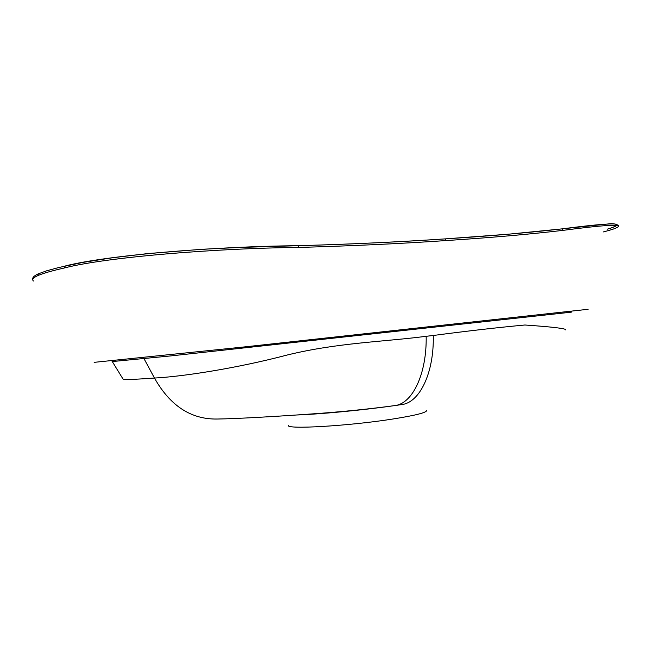 <?xml version="1.0" encoding="UTF-8"?>
<svg xmlns="http://www.w3.org/2000/svg" width="651" height="651" viewBox="0 0 651 651"><rect width="100%" height="100%" fill="white"/><g stroke="black" fill="none" stroke-linecap="round" stroke-linejoin="round"><path stroke-width="0.98" d="M433.273 335.485C434.16 372.95 419.626 402.538 401.87 404.548L395.002 405.557C367.53 409.292 338.186 412.197 306.971 414.28C277.31 416.371 236.712 418.78 217.32 419.024C191.125 419.537 170.171 405.882 154.458 378.052C181.946 376.612 235.743 368.564 287.36 354.982C337.95 342.613 383.984 341.848 426.169 336.29L433.273 335.485C466.865 331.05 497.413 327.559 524.918 325.004C552.894 326.94 566.492 328.584 565.711 329.911M426.568 410.635C426.161 412.734 414.728 415.558 392.26 419.106C348.122 426.047 285.879 429.579 288.36 425.404M607.717 229.046C613.201 227.411 616.18 226.19 616.635 225.401M571.773 311.268L571.513 312.106L567.558 312.578L170.831 355.91L112.216 361.565M123.112 379.183L123.169 379.281C124.146 379.858 134.57 379.443 154.458 378.052L143.35 357.472M65.141 266.023C107.244 255.127 215.188 246.428 298.077 245.696L298.166 245.696C351.898 244.158 400.918 241.887 445.251 238.884L445.398 238.868C489.585 236.044 528.376 232.724 561.78 228.9L608.351 223.936C615.301 222.764 620.46 225.897 618.084 226.792C620.68 224.009 602.265 225.205 562.822 230.389C529.328 234.303 490.415 237.696 446.065 240.569C401.618 243.612 352.451 245.907 298.557 247.453C216.327 248.21 106.259 257.112 64.335 267.984C51.95 270.792 43.21 273.282 38.124 275.471C33.242 277.676 31.687 279.523 33.461 280.996M561.903 228.883C613.926 222.186 629.094 222.276 607.416 229.168M94.167 362.347L244.703 346.893L588.138 309.29M603.257 231.943C611.802 229.787 616.749 228.07 618.084 226.792M426.169 336.29C426.885 373.91 412.474 403.587 395.002 405.557C363.543 410.065 321.163 414.117 296.726 414.988M111.793 360.76L123.169 379.281M38.905 273.575L38.279 273.851L38.124 275.471M65.116 266.023L64.335 267.984M562.822 230.389L561.943 228.883L508.765 234.173L445.398 238.868L446.065 240.569M32.884 280.247C31.834 278.091 33.632 275.959 38.279 273.851L46.791 270.767L58.736 267.528L82.71 262.434L112.192 257.788L147.687 253.589L202.396 249.252L240.178 247.429L298.166 245.696L298.557 247.453M298.166 245.696C348.985 244.353 401.586 241.781 445.398 238.868"/></g></svg>
